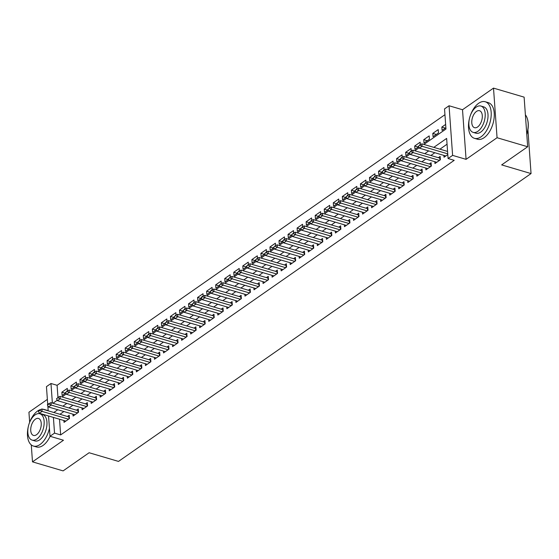 <?xml version="1.0" encoding="UTF-8"?>
<svg xmlns="http://www.w3.org/2000/svg" width="559" height="559" viewBox="0 0 559 559"><rect width="100%" height="100%" fill="white"/><g stroke="black" fill="none" stroke-linecap="round" stroke-linejoin="round"><path stroke-width="0.84" d="M423.883 144.439L445.97 129.024L444.531 108.914L449.052 105.756L452.608 155.374L448.08 158.525L446.641 138.415L433.812 147.366M462.517 109.732L466.073 159.343L497.063 137.724L527.675 146.751L524.118 97.14L493.506 88.112L462.517 109.732L449.052 105.756M47.368 399.385L28.935 412.249L29.655 422.255M47.725 404.416L46.453 386.653L50.974 383.495L52.378 403.074M444.943 114.7L57.095 385.305L50.974 383.495M497.063 137.724L493.506 88.112M31.276 444.908L32.492 461.86L63.474 440.24L50.01 436.272L48.556 415.987M527.675 146.751L501.661 164.898L531.05 173.57L118.501 461.413L89.112 452.741L63.104 470.888L32.492 461.86M443.874 155.395L444.007 157.24L447.801 154.591M434.832 161.705L434.965 163.549L440.394 159.762L440.15 156.415L438.333 157.68M425.783 168.021L425.916 169.866L431.345 166.079L431.101 162.725L429.284 163.997M416.734 174.331L416.867 176.176L422.297 172.389L422.059 169.035L420.235 170.306M407.686 180.641L407.818 182.493L413.248 178.705L413.01 175.351L411.186 176.616M398.644 186.958L398.777 188.802L404.199 185.015L403.961 181.661L402.145 182.933M389.595 193.267L389.728 195.112L395.157 191.325L394.913 187.971L393.096 189.242M380.546 199.584L380.679 201.429L386.108 197.641L385.871 194.287L384.047 195.559M371.497 205.894L371.63 207.738L377.059 203.951L376.822 200.597L374.998 201.869M362.456 212.203L362.588 214.048L368.011 210.261L367.773 206.914L365.956 208.179M353.407 218.52L353.54 220.365L358.969 216.578L358.724 213.224L356.908 214.495M344.358 224.83L344.491 226.674L349.92 222.887L349.675 219.533L347.859 220.805M335.309 231.14L335.442 232.984L340.871 229.197L340.634 225.85L338.81 227.115M326.267 237.456L326.393 239.301L331.822 235.514L331.585 232.16L329.768 233.431M317.219 243.766L317.351 245.611L322.781 241.823L322.536 238.469L320.719 239.741M308.17 250.076L308.302 251.927L313.732 248.14L313.487 244.786L311.67 246.058M299.121 256.392L299.254 258.237L304.683 254.45L304.445 251.096L302.622 252.368M290.079 262.702L290.205 264.547L295.634 260.76L295.397 257.413L293.573 258.677M281.03 269.019L281.163 270.863L286.592 267.076L286.348 263.722L284.531 264.994M271.981 275.328L272.114 277.173L277.543 273.386L277.299 270.032L275.482 271.304M262.933 281.638L263.065 283.483L268.495 279.696L268.257 276.349L266.433 277.613M253.884 287.955L254.017 289.8L259.446 286.012L259.208 282.658L257.385 283.93M244.842 294.265L244.975 296.109L250.397 292.322L250.159 288.968L248.343 290.24M235.793 300.574L235.926 302.426L241.355 298.639L241.111 295.285L239.294 296.549M226.744 306.891L226.877 308.736L232.306 304.948L232.069 301.594L230.245 302.866M217.696 313.201L217.828 315.045L223.258 311.258L223.02 307.911L221.196 309.176M208.654 319.517L208.786 321.362L214.209 317.575L213.971 314.221L212.154 315.493M199.605 325.827L199.738 327.672L205.167 323.885L204.922 320.531L203.106 321.802M190.556 332.137L190.689 333.982L196.118 330.194L195.874 326.847L194.057 328.112M181.507 338.454L181.64 340.298L187.069 336.511L186.832 333.157L185.008 334.429M172.465 344.763L172.591 346.608L178.021 342.821L177.783 339.467L175.966 340.738M163.417 351.073L163.549 352.925L168.979 349.13L168.734 345.783L166.917 347.048M154.368 357.39L154.501 359.234L159.93 355.447L159.685 352.093L157.869 353.365M145.319 363.699L145.452 365.544L150.881 361.757L150.644 358.403L148.82 359.675M136.277 370.016L136.403 371.861L141.832 368.074L141.595 364.72L139.771 365.991M127.228 376.326L127.361 378.17L132.79 374.383L132.546 371.029L130.729 372.301M118.18 382.635L118.312 384.48L123.742 380.693L123.497 377.346L121.68 378.611M109.131 388.952L109.264 390.797L114.693 387.01L114.455 383.656L112.632 384.927M100.082 395.262L100.215 397.107L105.644 393.319L105.406 389.965L103.583 391.237M91.04 401.572L91.173 403.416L96.595 399.629L96.358 396.282L94.541 397.547M81.991 407.888L82.124 409.733L87.553 405.946L87.309 402.592L85.492 403.864M72.943 414.198L73.075 416.043L78.505 412.256L78.267 408.902L76.443 410.173M65.41 393.229L61.867 392.187L67.297 388.4L67.464 390.783M74.459 386.919L70.916 385.871L76.338 382.083L76.513 384.466M83.508 380.609L79.958 379.561L85.387 375.774L85.562 378.157M92.556 374.292L89.007 373.251L94.436 369.464L94.604 371.84M101.598 367.983L98.056 366.935L103.485 363.147L103.653 365.53M110.647 361.673L107.104 360.625L112.527 356.838L112.701 359.22M119.696 355.356L116.146 354.308L121.576 350.521L121.75 352.904M128.745 349.047L125.195 347.998L130.624 344.211L130.792 346.594M137.787 342.73L134.244 341.689L139.673 337.902L139.841 340.284M146.835 336.42L143.293 335.372L148.722 331.585L148.89 333.968M155.884 330.11L152.334 329.062L157.764 325.275L157.938 327.658M164.933 323.794L161.383 322.753L166.813 318.965L166.987 321.348M173.975 317.484L170.432 316.436L175.861 312.649L176.029 315.031M183.024 311.174L179.481 310.126L184.91 306.339L185.078 308.722M192.072 304.858L188.53 303.817L193.952 300.022L194.127 302.405M201.121 298.548L197.572 297.5L203.001 293.713L203.176 296.095M210.17 292.231L206.62 291.19L212.05 287.403L212.217 289.786M219.212 285.922L215.669 284.873L221.098 281.086L221.266 283.469M228.261 279.612L224.718 278.564L230.14 274.776L230.315 277.159M237.309 273.295L233.76 272.254L239.189 268.467L239.364 270.849M246.358 266.985L242.809 265.937L248.238 262.15L248.406 264.533M255.4 260.676L251.857 259.628L257.287 255.84L257.454 258.223M264.449 254.359L260.906 253.318L266.329 249.531L266.503 251.906M273.498 248.049L269.948 247.001L275.377 243.214L275.552 245.597M282.547 241.733L278.997 240.691L284.426 236.904L284.594 239.287M291.588 235.423L288.046 234.375L293.475 230.588L293.643 232.97M300.637 229.113L297.095 228.065L302.524 224.278L302.692 226.661M309.686 222.796L306.136 221.755L311.566 217.968L311.74 220.351M318.735 216.487L315.185 215.439L320.614 211.651L320.789 214.034M327.777 210.177L324.234 209.129L329.663 205.342L329.831 207.724M336.825 203.86L333.283 202.819L338.712 199.032L338.88 201.415M345.874 197.551L342.332 196.502L347.754 192.715L347.929 195.098M354.923 191.241L351.373 190.193L356.803 186.406L356.977 188.788M363.972 184.924L360.422 183.876L365.852 180.089L366.019 182.472M373.014 178.614L369.471 177.566L374.9 173.779L375.068 176.162M382.063 172.298L378.52 171.257L383.942 167.469L384.117 169.852M391.111 165.988L387.562 164.94L392.991 161.153L393.166 163.535M400.16 159.678L396.611 158.63L402.04 154.843L402.207 157.226M409.202 153.362L405.659 152.321L411.089 148.533L411.256 150.916M418.251 147.052L414.708 146.004L420.13 142.217L420.305 144.599M427.3 140.742L423.75 139.694L429.179 135.907L429.424 139.261L423.995 143.048L423.75 139.694M436.348 134.426L432.799 133.384L438.228 129.597L438.466 132.944L433.043 136.731L432.799 133.384M57.095 385.305L57.961 397.302M61.867 392.187L62.105 395.534L65.822 392.942M70.916 385.871L71.154 389.225L74.871 386.632M79.958 379.561L80.203 382.915L83.92 380.316M89.007 373.251L89.244 376.598L92.969 374.006M98.056 366.935L98.293 370.289L102.011 367.696M107.104 360.625L107.342 363.979L111.059 361.38M116.146 354.308L116.391 357.662L120.108 355.07M125.195 347.998L125.44 351.352L129.157 348.76M134.244 341.689L134.481 345.036L138.206 342.443M143.293 335.372L143.53 338.726L147.248 336.134M152.334 329.062L152.579 332.416L156.296 329.817M161.383 322.753L161.628 326.1L165.345 323.507M170.432 316.436L170.67 319.79L174.394 317.198M179.481 310.126L179.718 313.48L183.436 310.881M188.53 303.817L188.767 307.164L192.485 304.571M197.572 297.5L197.816 300.854L201.533 298.261M206.62 291.19L206.858 294.544L210.582 291.945M215.669 284.873L215.907 288.227L219.624 285.635M224.718 278.564L224.956 281.918L228.673 279.318M233.76 272.254L234.004 275.601L237.722 273.009M242.809 265.937L243.046 269.291L246.771 266.699M251.857 259.628L252.095 262.982L255.812 260.382M260.906 253.318L261.144 256.665L264.861 254.072M269.948 247.001L270.193 250.355L273.91 247.763M278.997 240.691L279.241 244.045L282.959 241.446M288.046 234.375L288.283 237.729L292.008 235.136M297.095 228.065L297.332 231.419L301.049 228.82M306.136 221.755L306.381 225.102L310.098 222.51M315.185 215.439L315.43 218.793L319.147 216.2M324.234 209.129L324.472 212.483L328.196 209.884M333.283 202.819L333.52 206.166L337.238 203.574M342.332 196.502L342.569 199.856L346.287 197.264M351.373 190.193L351.618 193.547L355.335 190.947M360.422 183.876L360.66 187.23L364.384 184.638M369.471 177.566L369.709 180.92L373.426 178.328M378.52 171.257L378.757 174.611L382.475 172.011M387.562 164.94L387.806 168.294L391.524 165.702M396.611 158.63L396.848 161.984L400.572 159.385M405.659 152.321L405.897 155.668L409.614 153.075M414.708 146.004L414.946 149.358L418.663 146.765M445.642 124.426L441.848 127.068L442.085 130.422L445.879 127.773M59.527 419.222L60.651 434.916L454.208 160.335L448.08 158.525M447.06 144.201L439.933 149.176M434.839 152.726L430.884 155.486M425.79 159.042L421.835 161.796M416.741 165.352L412.787 168.112M407.693 171.662L403.745 174.422M398.651 177.979L394.696 180.739M389.602 184.288L385.647 187.048M380.553 190.605L376.598 193.358M371.504 196.915L367.556 199.675M362.463 203.224L358.508 205.985M353.414 209.541L349.459 212.294M344.365 215.851L340.41 218.611M335.316 222.161L331.368 224.921M326.267 228.477L322.319 231.23M317.226 234.787L313.271 237.547M308.177 241.104L304.222 243.857M299.128 247.413L295.173 250.173M290.079 253.723L286.131 256.483M281.037 260.04L277.082 262.793M271.988 266.35L268.034 269.11M262.94 272.659L258.985 275.419M253.891 278.976L249.943 281.729M244.849 285.286L240.894 288.046M235.8 291.595L231.845 294.355M226.751 297.912L222.796 300.672M217.703 304.222L213.755 306.982M208.661 310.538L204.706 313.292M199.612 316.848L195.657 319.608M190.563 323.158L186.608 325.918M181.514 329.475L177.566 332.228M172.465 335.784L168.518 338.544M163.424 342.094L159.469 344.854M154.375 348.411L150.42 351.164M145.326 354.72L141.371 357.481M136.277 361.037L132.329 363.79M127.235 367.347L123.28 370.107M118.187 373.657L114.232 376.417M109.138 379.973L105.183 382.726M100.089 386.283L96.141 389.043M91.047 392.593L87.092 395.353M81.998 398.909L78.043 401.662M72.95 405.219L68.995 407.979M63.901 411.529L59.953 414.289M63.894 420.508L64.026 422.359L69.456 418.572L69.218 415.218L67.394 416.49M531.05 173.57L527.913 129.786M466.073 159.343L452.608 155.374M60.651 434.916L54.53 433.113L50.01 436.272M52.944 403.242L57.27 400.23M61.993 396.932L66.318 393.913M71.042 390.622L75.367 387.604M80.091 384.306L84.409 381.287M89.133 377.996L93.458 374.977M98.181 371.679L102.507 368.667M107.23 365.369L111.555 362.351M116.279 359.06L120.597 356.041M125.321 352.743L129.646 349.731M134.37 346.433L138.695 343.415M143.418 340.124L147.744 337.105M152.467 333.807L156.786 330.795M161.509 327.497L165.834 324.479M170.558 321.18L174.883 318.169M179.607 314.871L183.932 311.852M188.656 308.561L192.974 305.542M197.697 302.244L202.023 299.233M206.746 295.935L211.071 292.916M215.795 289.625L220.12 286.606M224.844 283.308L229.169 280.297M233.893 276.998L238.211 273.98M242.934 270.689L247.26 267.67M251.983 264.372L256.308 261.353M261.032 258.062L265.357 255.044M270.081 251.746L274.399 248.734M279.123 245.436L283.448 242.417M288.171 239.126L292.497 236.108M297.22 232.81L301.546 229.798M306.269 226.5L310.587 223.481M315.311 220.19L319.636 217.172M324.36 213.873L328.685 210.855M333.409 207.564L337.734 204.545M342.457 201.247L346.776 198.235M351.499 194.937L355.824 191.919M360.548 188.628L364.873 185.609M369.597 182.311L373.922 179.299M378.646 176.001L382.971 172.983M387.694 169.691L392.013 166.673M396.736 163.375L401.062 160.363M405.785 157.065L410.11 154.046M414.834 150.755L419.159 147.737M48.186 410.823L47.822 405.743M53.405 417.419L54.53 433.113M428.711 150.923L424.763 153.683M419.669 157.233L415.714 159.993M410.62 163.549L406.666 166.303M401.572 169.859L397.617 172.619M392.523 176.169L388.575 178.929M383.481 182.486L379.526 185.239M374.432 188.795L370.477 191.555M365.383 195.112L361.428 197.865M356.335 201.422L352.387 204.182M347.293 207.731L343.338 210.491M338.244 214.048L334.289 216.801M329.195 220.358L325.24 223.118M320.146 226.668L316.198 229.428M311.104 232.984L307.15 235.737M302.056 239.294L298.101 242.054M293.007 245.604L289.052 248.364M283.958 251.92L280.01 254.68M274.909 258.23L270.961 260.99M265.867 264.547L261.912 267.3M256.819 270.856L252.864 273.617M247.77 277.166L243.815 279.926M238.721 283.483L234.773 286.236M229.679 289.793L225.724 292.553M220.63 296.102L216.675 298.862M211.582 302.419L207.627 305.172M202.533 308.729L198.585 311.489M193.491 315.045L189.536 317.798M184.442 321.355L180.487 324.115M175.393 327.665L171.438 330.425M166.344 333.982L162.396 336.735M157.303 340.291L153.348 343.051M148.254 346.601L144.299 349.361M139.205 352.918L135.25 355.671M130.156 359.227L126.208 361.987M121.107 365.537L117.159 368.297M112.066 371.854L108.111 374.614M103.017 378.163L99.062 380.924M93.968 384.48L90.013 387.233M84.919 390.79L80.971 393.55M75.877 397.1L71.922 399.86M66.828 403.416L62.874 406.169M57.78 409.726L53.825 412.486M445.39 128.116L441.848 127.068M39.766 410.39L38.41 411.333L39.766 410.39L42.107 411.389L41.932 408.978L68.876 416.923A1.523 0.72 175.9 0 0 69.288 417L69.344 417.007M65.85 421.088L39.396 413.283L42.107 411.389L68.561 419.194M38.41 411.333L39.396 413.283M41.932 408.978L39.738 409.985M40.947 409.433A19.069 10.439 -73.6 0 0 37.6 411.005A19.069 10.439 -73.6 0 0 29.257 423.338M28.383 426.307A19.069 10.439 -73.6 0 0 33.407 446.054A19.069 10.439 -73.6 0 0 40.003 444.524A19.069 10.439 -73.6 0 0 49.437 428.285M33.407 446.054L36.468 446.955A19.069 10.439 -73.6 0 0 43.064 445.432A19.069 10.439 -73.6 0 0 50.114 436.299M39.871 413.765L42.687 414.596A13.73 7.519 106.4 0 1 46.837 425.902A13.73 7.519 106.4 0 1 39.668 439.835A13.73 7.519 106.4 0 1 34.917 440.932L32.101 440.101A13.73 7.519 -73.6 0 0 36.852 439.004A13.73 7.519 -73.6 0 0 44.021 425.071A13.73 7.519 -73.6 0 0 39.871 413.765A13.73 7.519 -73.6 0 0 35.119 414.869A13.73 7.519 -73.6 0 0 27.95 428.795A13.73 7.519 -73.6 0 0 32.101 440.101M36.545 434.713A8.846 4.842 -73.6 0 0 41.163 425.734A8.846 4.842 -73.6 0 0 38.487 418.446A8.846 4.842 -73.6 0 0 35.427 419.159A8.846 4.842 -73.6 0 0 30.808 428.131A8.846 4.842 -73.6 0 0 33.484 435.419A8.846 4.842 -73.6 0 0 36.545 434.713M48.179 410.739A19.069 10.439 -73.6 0 0 47.256 410.376L44.196 409.474A19.069 10.439 -73.6 0 0 42.847 409.244M45.447 410.013A19.069 10.439 -73.6 0 0 44.196 409.474M469.434 118.578A19.069 10.439 -73.6 0 0 474.458 138.332A19.069 10.439 -73.6 0 0 481.054 136.801A19.069 10.439 -73.6 0 0 491.012 117.453A19.069 10.439 -73.6 0 0 485.247 101.752A19.069 10.439 -73.6 0 0 478.651 103.275A19.069 10.439 -73.6 0 0 470.308 115.615M474.458 138.332L477.519 139.233A19.069 10.439 -73.6 0 0 484.115 137.703A19.069 10.439 -73.6 0 0 494.072 118.361A19.069 10.439 -73.6 0 0 488.307 102.653L485.247 101.752M480.915 106.042L483.731 106.874A13.73 7.519 106.4 0 1 487.881 118.18A13.73 7.519 106.4 0 1 480.712 132.106A13.73 7.519 106.4 0 1 475.968 133.21L473.152 132.378A13.73 7.519 -73.6 0 0 477.896 131.281A13.73 7.519 -73.6 0 0 485.065 117.348A13.73 7.519 -73.6 0 0 480.915 106.042A13.73 7.519 -73.6 0 0 476.17 107.139A13.73 7.519 -73.6 0 0 469.001 121.072A13.73 7.519 -73.6 0 0 473.152 132.378M477.589 126.984A8.846 4.842 -73.6 0 0 482.214 118.012A8.846 4.842 -73.6 0 0 479.538 110.724A8.846 4.842 -73.6 0 0 476.478 111.43A8.846 4.842 -73.6 0 0 471.859 120.409A8.846 4.842 -73.6 0 0 474.528 127.697A8.846 4.842 -73.6 0 0 477.589 126.984M526.767 134.139A19.069 10.439 -73.6 0 0 527.458 119.046A19.069 10.439 -73.6 0 0 525.39 114.847M527.514 119.242A18.608 10.188 106.4 0 1 527.57 119.437A18.608 10.188 106.4 0 1 526.795 134.502M48.815 404.073L48.787 403.675L47.424 404.618L47.459 405.023L48.815 404.073L51.155 405.079L50.981 402.662L77.918 410.606A1.523 0.72 175.9 0 0 78.337 410.69L78.393 410.697M74.899 414.771L48.444 406.973L51.155 405.079L77.61 412.877M47.459 405.023L48.444 406.973M50.981 402.662L48.787 403.675M57.863 397.763L56.501 398.714L57.863 397.763L60.204 398.763L60.03 396.352L86.966 404.297A1.523 0.72 175.9 0 0 87.379 404.374L87.442 404.381M83.941 408.461L57.486 400.656L60.204 398.763L86.659 406.568M56.501 398.714L57.486 400.656M60.03 396.352L57.829 397.365M66.905 391.454L65.55 392.397L66.905 391.454L69.246 392.453L69.078 390.042L96.015 397.987A1.523 0.72 175.9 0 0 96.427 398.064L96.483 398.071M92.99 402.152L66.535 394.347L69.246 392.453L95.701 400.258M65.55 392.397L66.535 394.347M69.078 390.042L66.877 391.048M75.954 385.137L74.599 386.087L75.954 385.137L78.295 386.143L78.12 383.726L105.064 391.67A1.523 0.72 175.9 0 0 105.476 391.754L105.532 391.761M102.038 395.835L75.584 388.037L78.295 386.143L104.75 393.941M74.599 386.087L75.584 388.037M78.12 383.726L75.926 384.739M85.003 378.827L84.975 378.422L83.612 379.372L83.647 379.778L85.003 378.827L87.344 379.827L87.169 377.416L114.106 385.361A1.523 0.72 175.9 0 0 114.525 385.437L114.581 385.444M111.087 389.525L84.633 381.72L87.344 379.827L113.798 387.632M83.647 379.778L84.633 381.72M87.169 377.416L84.975 378.422M94.052 372.518L94.017 372.112L92.689 373.461L94.052 372.518L96.393 373.517L96.218 371.106L123.155 379.051A1.523 0.72 175.9 0 0 123.567 379.128L123.63 379.135M120.129 383.215L93.674 375.41L96.393 373.517L122.847 381.322M92.689 373.461L93.674 375.41M96.218 371.106L94.017 372.112M103.094 366.201L101.738 367.151L103.094 366.201L105.441 367.207L105.267 364.789L132.203 372.734A1.523 0.72 175.9 0 0 132.616 372.818L132.679 372.825M129.178 376.899L102.723 369.101L105.441 367.207L131.896 375.005M101.738 367.151L102.723 369.101M105.267 364.789L103.066 365.803M112.142 359.891L110.787 360.834L112.142 359.891L114.483 360.89L114.316 358.48L141.252 366.424A1.523 0.72 175.9 0 0 141.665 366.501L141.72 366.508M138.227 370.589L111.772 362.784L114.483 360.89L140.938 368.695M110.787 360.834L111.772 362.784M114.316 358.48L112.114 359.486M121.191 353.581L119.836 354.525L121.191 353.581L123.532 354.581L123.357 352.163L150.294 360.108A1.523 0.72 175.9 0 0 150.713 360.192L150.769 360.199M147.276 364.279L120.821 356.474L123.532 354.581L149.987 362.386M119.836 354.525L120.821 356.474M123.357 352.163L121.163 353.176M130.24 347.265L128.877 348.215L130.24 347.265L132.581 348.271L132.406 345.853L159.343 353.798A1.523 0.72 175.9 0 0 159.755 353.882L159.818 353.882M156.317 357.963L129.863 350.165L132.581 348.271L159.035 356.069M128.877 348.215L129.863 350.165M132.406 345.853L130.205 346.866M139.282 340.955L137.926 341.898L139.282 340.955L141.63 341.954L141.455 339.544L168.392 347.488A1.523 0.72 175.9 0 0 168.804 347.565L168.867 347.572M165.366 351.653L138.912 343.848L141.63 341.954L168.084 349.759M137.926 341.898L138.912 343.848M141.455 339.544L139.254 340.55M148.331 334.638L146.975 335.589L148.331 334.638L150.671 335.645L150.504 333.227L177.441 341.172A1.523 0.72 175.9 0 0 177.853 341.256L177.909 341.263M174.415 345.336L147.96 337.538L150.671 335.645L177.126 343.443M146.975 335.589L147.96 337.538M150.504 333.227L148.303 334.24M157.379 328.329L156.024 329.279L157.379 328.329L159.72 329.328L159.546 326.917L186.489 334.862A1.523 0.72 175.9 0 0 186.902 334.939L186.958 334.946M183.464 339.027L157.009 331.221L159.72 329.328L186.175 337.133M156.024 329.279L157.009 331.221M159.546 326.917L157.352 327.923M166.428 322.019L165.066 322.962L166.428 322.019L168.769 323.018L168.594 320.607L195.531 328.552A1.523 0.72 175.9 0 0 195.943 328.629L196.006 328.636M192.506 332.717L166.051 324.912L168.769 323.018L195.224 330.823M165.066 322.962L166.051 324.912M168.594 320.607L166.4 321.614M175.47 315.702L174.115 316.653L175.47 315.702L177.818 316.708L177.643 314.291L204.58 322.236A1.523 0.72 175.9 0 0 204.992 322.319L205.055 322.326M201.554 326.4L175.1 318.602L177.818 316.708L204.273 324.506M174.115 316.653L175.1 318.602M177.643 314.291L175.442 315.304M184.519 309.393L183.163 310.336L184.519 309.393L186.86 310.392L186.692 307.981L213.629 315.926A1.523 0.72 175.9 0 0 214.041 316.003L214.097 316.01M210.603 320.09L184.149 312.285L186.86 310.392L213.314 318.197M183.163 310.336L184.149 312.285M186.692 307.981L184.491 308.987M193.568 303.083L192.212 304.026L193.568 303.083L195.909 304.082L195.734 301.664L222.678 309.616A1.523 0.72 175.9 0 0 223.09 309.693L223.146 309.7M219.652 313.781L193.197 305.976L195.909 304.082L222.363 311.887M192.212 304.026L193.197 305.976M195.734 301.664L193.54 302.678M202.617 296.766L202.589 296.368L201.226 297.311L201.261 297.716L202.617 296.766L204.957 297.772L204.783 295.355L231.719 303.299A1.523 0.72 175.9 0 0 232.139 303.383L232.195 303.383M228.701 307.464L202.246 299.666L204.957 297.772L231.412 305.57M201.261 297.716L202.246 299.666M204.783 295.355L202.589 296.368M211.665 290.456L211.63 290.051L210.303 291.4L211.665 290.456L214.006 291.456L213.831 289.045L240.768 296.99A1.523 0.72 175.9 0 0 241.181 297.067L241.243 297.074M237.743 301.154L211.288 293.349L214.006 291.456L240.461 299.261M210.303 291.4L211.288 293.349M213.831 289.045L211.63 290.051M220.707 284.14L219.352 285.09L220.707 284.14L223.048 285.146L222.88 282.728L249.817 290.673A1.523 0.72 175.9 0 0 250.229 290.757L250.285 290.764M246.792 294.838L220.337 287.04L223.048 285.146L249.503 292.944M219.352 285.09L220.337 287.04M222.88 282.728L220.679 283.741M229.756 277.83L228.4 278.78L229.756 277.83L232.097 278.829L231.922 276.419L258.866 284.363A1.523 0.72 175.9 0 0 259.278 284.44L259.334 284.447M255.84 288.528L229.386 280.723L232.097 278.829L258.551 286.634M228.4 278.78L229.386 280.723M231.922 276.419L229.728 277.432M238.805 271.52L237.449 272.464L238.805 271.52L241.146 272.519L240.971 270.109L267.908 278.054A1.523 0.72 175.9 0 0 268.327 278.13L268.383 278.137M264.889 282.218L238.434 274.413L241.146 272.519L267.6 280.325M237.449 272.464L238.434 274.413M240.971 270.109L238.777 271.115M247.854 265.204L246.491 266.154L247.854 265.204L250.194 266.21L250.02 263.792L276.957 271.737A1.523 0.72 175.9 0 0 277.369 271.821L277.432 271.828M273.931 275.901L247.476 268.103L250.194 266.21L276.649 274.008M246.491 266.154L247.476 268.103M250.02 263.792L247.819 264.805M256.895 258.894L255.54 259.837L256.895 258.894L259.243 259.893L259.069 257.482L286.005 265.427A1.523 0.72 175.9 0 0 286.418 265.504L286.481 265.511M282.98 269.592L256.525 261.787L259.243 259.893L285.698 267.698M255.54 259.837L256.525 261.787M259.069 257.482L256.867 258.489M265.944 252.584L264.589 253.527L265.944 252.584L268.285 253.583L268.117 251.173L295.054 259.117A1.523 0.72 175.9 0 0 295.466 259.194L295.522 259.201M292.029 263.282L265.574 255.477L268.285 253.583L294.74 261.388M264.589 253.527L265.574 255.477M268.117 251.173L265.916 252.179M274.993 246.267L273.637 247.218L274.993 246.267L277.334 247.274L277.159 244.856L304.096 252.801A1.523 0.72 175.9 0 0 304.515 252.885L304.571 252.892M301.077 256.965L274.623 249.167L277.334 247.274L303.789 255.072M273.637 247.218L274.623 249.167M277.159 244.856L274.965 245.869M284.042 239.958L284.007 239.552L282.679 240.901L284.042 239.958L286.383 240.957L286.208 238.546L313.145 246.491A1.523 0.72 175.9 0 0 313.557 246.568L313.62 246.575M310.119 250.656L283.665 242.851L286.383 240.957L312.837 248.762M282.679 240.901L283.665 242.851M286.208 238.546L284.007 239.552M293.084 233.641L291.728 234.591L293.084 233.641L295.432 234.647L295.257 232.23L322.194 240.174A1.523 0.72 175.9 0 0 322.606 240.258L322.669 240.265M319.168 244.346L292.713 236.541L295.432 234.647L321.886 242.452M291.728 234.591L292.713 236.541M295.257 232.23L293.056 233.243M302.133 227.331L300.777 228.282L302.133 227.331L304.473 228.331L304.306 225.92L331.242 233.865A1.523 0.72 175.9 0 0 331.655 233.948L331.711 233.948M328.217 238.029L301.762 230.231L304.473 228.331L330.928 236.136M300.777 228.282L301.762 230.231M304.306 225.92L302.105 226.933M311.181 221.022L309.826 221.965L311.181 221.022L313.522 222.021L313.347 219.61L340.291 227.555A1.523 0.72 175.9 0 0 340.704 227.632L340.759 227.639M337.266 231.719L310.811 223.914L313.522 222.021L339.977 229.826M309.826 221.965L310.811 223.914M313.347 219.61L311.153 220.616M320.23 214.705L318.868 215.655L320.23 214.705L322.571 215.711L322.396 213.293L349.333 221.238A1.523 0.72 175.9 0 0 349.745 221.322L349.808 221.329M346.307 225.403L319.853 217.605L322.571 215.711L349.026 223.509M318.868 215.655L319.853 217.605M322.396 213.293L320.202 214.307M329.272 208.395L327.916 209.346L329.272 208.395L331.62 209.394L331.445 206.984L358.382 214.929A1.523 0.72 175.9 0 0 358.794 215.005L358.857 215.012M355.356 219.093L328.902 211.288L331.62 209.394L358.074 217.199M327.916 209.346L328.902 211.288M331.445 206.984L329.244 207.99M338.321 202.085L336.965 203.029L338.321 202.085L340.662 203.085L340.494 200.674L367.431 208.619A1.523 0.72 175.9 0 0 367.843 208.696L367.899 208.703M364.405 212.783L337.95 204.978L340.662 203.085L367.116 210.89M336.965 203.029L337.95 204.978M340.494 200.674L338.293 201.68M347.37 195.769L346.014 196.719L347.37 195.769L349.71 196.775L349.536 194.357L376.48 202.302A1.523 0.72 175.9 0 0 376.892 202.386L376.948 202.393M373.454 206.467L346.999 198.669L349.71 196.775L376.165 204.573M346.014 196.719L346.999 198.669M349.536 194.357L347.342 195.371M356.418 189.459L355.063 190.402L356.418 189.459L358.759 190.458L358.585 188.048L385.521 195.992A1.523 0.72 175.9 0 0 385.941 196.069L385.996 196.076M382.503 200.157L356.048 192.352L358.759 190.458L385.214 198.263M355.063 190.402L356.048 192.352M358.585 188.048L356.39 189.054M365.46 183.149L364.105 184.093L365.46 183.149L367.808 184.149L367.633 181.731L394.57 189.683A1.523 0.72 175.9 0 0 394.982 189.76L395.045 189.767M391.545 193.847L365.09 186.042L367.808 184.149L394.263 191.954M364.105 184.093L365.09 186.042M367.633 181.731L365.432 182.744M374.509 176.833L373.153 177.783L374.509 176.833L376.85 177.839L376.682 175.421L403.619 183.366A1.523 0.72 175.9 0 0 404.031 183.45L404.087 183.45M400.593 187.531L374.139 179.732L376.85 177.839L403.305 185.637M373.153 177.783L374.139 179.732M376.682 175.421L374.481 176.434M383.558 170.523L382.202 171.466L383.558 170.523L385.899 171.522L385.724 169.111L412.668 177.056A1.523 0.72 175.9 0 0 413.08 177.133L413.136 177.14M409.642 181.221L383.188 173.416L385.899 171.522L412.353 179.327M382.202 171.466L383.188 173.416M385.724 169.111L383.53 170.118M392.607 164.206L392.579 163.808L391.216 164.751L391.251 165.157L392.607 164.206L394.947 165.212L394.773 162.795L421.71 170.74A1.523 0.72 175.9 0 0 422.129 170.823L422.185 170.83M418.691 174.904L392.236 167.106L394.947 165.212L421.402 173.01M391.251 165.157L392.236 167.106M394.773 162.795L392.579 163.808M401.655 157.897L401.621 157.491L400.293 158.847L401.655 157.897L403.996 158.896L403.822 156.485L430.758 164.43A1.523 0.72 175.9 0 0 431.171 164.507L431.234 164.514M427.733 168.594L401.278 160.789L403.996 158.896L430.451 166.701M400.293 158.847L401.278 160.789M403.822 156.485L401.621 157.491M410.697 151.587L409.342 152.53L410.697 151.587L413.045 152.586L412.87 150.175L439.807 158.12A1.523 0.72 175.9 0 0 440.219 158.197L440.282 158.204M436.782 162.285L410.327 154.48L413.045 152.586L439.5 160.391M409.342 152.53L410.327 154.48M412.87 150.175L410.669 151.182M419.746 145.27L418.391 146.22L419.746 145.27L422.087 146.276L421.919 143.859L447.577 151.426M445.83 155.968L419.376 148.17L422.087 146.276L447.745 153.844M418.391 146.22L419.376 148.17M421.919 143.859L419.718 144.872M69.4 418.607L69.288 417M69.016 418.88L68.876 416.923M78.449 412.297L78.337 410.69M78.057 412.57L77.918 410.606M87.497 405.981L87.379 404.374M87.106 406.253L86.966 404.297M96.546 399.671L96.427 398.064M96.155 399.944L96.015 397.987M105.588 393.361L105.476 391.754M105.204 393.627L105.064 391.67M114.637 387.045L114.525 385.437M114.246 387.317L114.106 385.361M123.686 380.735L123.567 379.128M123.294 381.007L123.155 379.051M132.735 374.425L132.616 372.818M132.343 374.691L132.203 372.734M141.776 368.108L141.665 366.501M141.392 368.381L141.252 366.424M150.825 361.799L150.713 360.192M150.441 362.071L150.294 360.108M159.874 355.482L159.755 353.882M159.483 355.755L159.343 353.798M168.923 349.172L168.804 347.565M168.532 349.445L168.392 347.488M177.965 342.863L177.853 341.256M177.58 343.128L177.441 341.172M187.013 336.546L186.902 334.939M186.629 336.818L186.489 334.862M196.062 330.236L195.943 328.629M195.671 330.509L195.531 328.552M205.111 323.927L204.992 322.319M204.72 324.192L204.58 322.236M214.153 317.61L214.041 316.003M213.769 317.882L213.629 315.926M223.202 311.3L223.09 309.693M222.817 311.573L222.678 309.616M232.251 304.983L232.139 303.383M231.859 305.256L231.719 303.299M241.299 298.674L241.181 297.067M240.908 298.946L240.768 296.99M250.348 292.364L250.229 290.757M249.957 292.63L249.817 290.673M259.39 286.047L259.278 284.44M259.006 286.32L258.866 284.363M268.439 279.738L268.327 278.13M268.047 280.01L267.908 278.054M277.488 273.428L277.369 271.821M277.096 273.693L276.957 271.737M286.536 267.111L286.418 265.504M286.145 267.384L286.005 265.427M295.578 260.801L295.466 259.194M295.194 261.074L295.054 259.117M304.627 254.485L304.515 252.885M304.243 254.757L304.096 252.801M313.676 248.175L313.557 246.568M313.285 248.448L313.145 246.491M322.725 241.865L322.606 240.258M322.333 242.138L322.194 240.174M331.767 235.549L331.655 233.948M331.382 235.821L331.242 233.865M340.815 229.239L340.704 227.632M340.431 229.511L340.291 227.555M349.864 222.929L349.745 221.322M349.473 223.195L349.333 221.238M358.913 216.612L358.794 215.005M358.522 216.885L358.382 214.929M367.955 210.303L367.843 208.696M367.57 210.575L367.431 208.619M377.004 203.993L376.892 202.386M376.619 204.259L376.48 202.302M386.052 197.676L385.941 196.069M385.661 197.949L385.521 195.992M395.101 191.367L394.982 189.76M394.71 191.639L394.57 189.683M404.15 185.05L404.031 183.45M403.759 185.322L403.619 183.366M413.192 178.74L413.08 177.133M412.808 179.013L412.668 177.056M422.241 172.431L422.129 170.823M421.849 172.696L421.71 170.74M431.289 166.114L431.171 164.507M430.898 166.386L430.758 164.43M440.338 159.804L440.219 158.197M439.947 160.077L439.807 158.12M527.57 119.437L527.458 119.046"/></g></svg>
